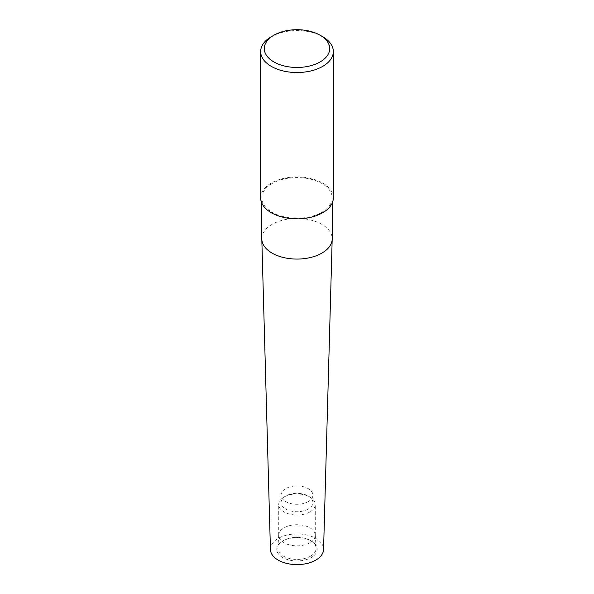 <?xml version="1.0" encoding="UTF-8"?>
<svg xmlns="http://www.w3.org/2000/svg" width="594" height="594" viewBox="0 0 594 594"><rect width="100%" height="100%" fill="white"/><g stroke="black" fill="none" stroke-linecap="round" stroke-linejoin="round"><path stroke-width="0.45" stroke-dasharray="2.97 2.23" d="M260.662 197.884A36.338 20.983 180 0 1 271.302 183.049A36.338 20.983 180 0 1 310.907 178.504A36.338 20.983 180 0 1 333.338 197.884M261.798 238.743A35.202 20.322 180 0 1 272.111 224.376A35.202 20.322 180 0 1 310.469 219.973A35.202 20.322 180 0 1 332.202 238.743M270.433 549.509A26.574 15.34 180 0 1 278.207 538.416A26.574 15.34 180 0 1 307.365 535.142A26.574 15.34 180 0 1 323.567 549.509M272.111 183.516A35.202 20.322 0 0 0 261.798 197.884A35.202 20.322 0 0 0 283.531 216.662A35.202 20.322 0 0 0 321.889 212.258A35.202 20.322 0 0 0 332.202 197.884A35.202 20.322 0 0 0 310.469 179.106A35.202 20.322 0 0 0 272.111 183.516M310.521 556.184A19.119 11.041 180 0 1 289.352 558.494A19.119 11.041 180 0 1 277.888 547.965A19.119 11.041 180 0 1 283.479 540.57L282.707 541.015A20.211 11.672 0 0 0 282.707 557.521A20.211 11.672 0 0 0 311.293 557.521A20.211 11.672 0 0 0 311.293 541.015A20.211 11.672 0 0 0 282.707 541.015L283.479 540.57A19.119 11.041 180 0 1 310.521 540.57A19.119 11.041 180 0 1 316.112 547.965A19.119 11.041 180 0 1 310.521 556.184M309.927 542.745A18.28 10.558 180 0 1 290.006 545.032A18.28 10.558 180 0 1 278.72 535.283A18.28 10.558 180 0 1 278.727 534.89A18.28 10.558 180 0 1 284.073 527.821A18.28 10.558 180 0 1 303.683 525.46A18.28 10.558 180 0 1 315.273 534.89A18.28 10.558 180 0 1 315.28 535.283A18.28 10.558 180 0 1 309.927 542.745M309.927 511.946A18.28 10.558 180 0 1 290.006 514.233A18.28 10.558 180 0 1 278.72 504.484A18.28 10.558 180 0 1 284.073 497.022A18.28 10.558 180 0 1 284.073 497.015A18.28 10.558 180 0 1 309.927 497.022A18.28 10.558 180 0 1 315.28 504.484A18.28 10.558 180 0 1 309.927 511.946M308.241 509.028A15.897 9.177 180 0 1 290.919 511.018A15.897 9.177 180 0 1 281.103 502.531A15.897 9.177 180 0 1 285.759 496.042L284.073 497.015L285.759 496.042A15.897 9.177 180 0 1 308.241 496.042A15.897 9.177 180 0 1 312.897 502.531A15.897 9.177 180 0 1 308.241 509.028M308.241 501.611A15.897 9.177 180 0 1 290.919 503.601A15.897 9.177 180 0 1 281.103 495.114A15.897 9.177 180 0 1 285.759 488.624A15.897 9.177 180 0 1 303.081 486.635A15.897 9.177 180 0 1 312.897 495.114A15.897 9.177 180 0 1 308.241 501.611M271.302 36.717A36.338 20.983 180 0 1 322.698 36.717M261.798 203.089L261.798 197.884M278.727 534.89L277.888 547.965M278.72 535.283L278.72 504.484M281.103 502.531L281.103 495.114M312.897 502.531L312.897 495.114M308.241 496.042L309.927 497.022M315.28 535.283L315.28 504.484M315.273 534.89L316.112 547.965M310.521 540.57L311.293 541.015M332.202 203.089L332.202 197.884"/><path stroke-width="0.89" d="M320.129 35.232L322.698 36.717A36.338 20.983 180 0 1 333.338 51.552A36.338 20.983 180 0 1 322.698 66.387A36.338 20.983 180 0 1 283.093 70.931A36.338 20.983 180 0 1 260.662 51.552A36.338 20.983 180 0 1 271.302 36.717L273.871 35.232A32.707 18.882 180 0 1 320.129 35.232A32.707 18.882 180 0 1 320.129 61.932A32.707 18.882 180 0 1 273.871 61.932A32.707 18.882 180 0 1 273.871 35.232L271.302 36.717M333.338 51.552L333.338 197.884A36.338 20.983 180 0 1 322.698 212.719A36.338 20.983 180 0 1 283.093 217.27A36.338 20.983 180 0 1 260.662 197.884L260.662 51.552M332.202 203.089L332.202 238.743A35.202 20.322 180 0 1 332.195 239.07A35.202 20.322 180 0 1 321.889 253.118A35.202 20.322 180 0 1 283.791 257.588A35.202 20.322 180 0 1 261.806 239.07A35.202 20.322 180 0 1 261.798 238.743L261.798 203.089M332.195 239.07L323.567 549.509A26.574 15.34 180 0 1 315.793 560.112A26.574 15.34 180 0 1 287.028 563.483A26.574 15.34 180 0 1 270.433 549.509L261.806 239.07"/></g></svg>
